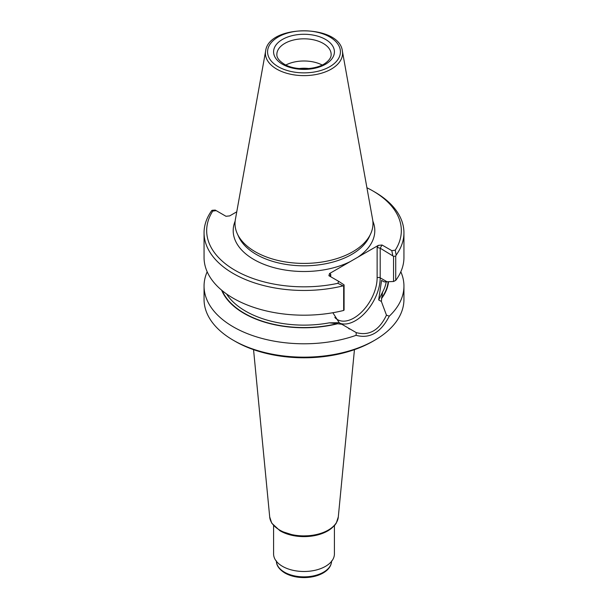 <?xml version="1.0" encoding="UTF-8"?>
<svg xmlns="http://www.w3.org/2000/svg" width="608" height="608" viewBox="0 0 608 608"><rect width="100%" height="100%" fill="white"/><g stroke="black" fill="none" stroke-linecap="round" stroke-linejoin="round"><path stroke-width="0.91" d="M322.149 65.003A27.155 15.679 0 0 0 285.851 65.003M308.872 68.552A21.956 12.677 0 0 0 299.128 68.552M265.628 51.049L235.387 219.465A68.985 39.824 0 0 0 237.34 233.822A68.985 39.824 0 0 0 255.223 251.735A68.985 39.824 0 0 0 321.906 262.04A68.985 39.824 0 0 0 370.66 233.822A68.985 39.824 0 0 0 372.613 219.465L342.372 51.049C339.446 24.122 268.554 24.122 265.628 51.049A38.578 22.276 0 0 0 276.716 69.099A38.578 22.276 0 0 0 320.583 73.462A38.578 22.276 0 0 0 342.372 51.049M236.763 211.812L229.672 215.901L225.963 216.273L216.212 210.642L212.754 211.082A97.333 56.194 0 0 0 235.174 270.37A97.333 56.194 0 0 0 337.873 283.32L338.633 281.322L328.89 275.698L329.521 273.554L378.328 245.374L382.037 245.009L391.788 250.633L395.246 250.192A97.333 56.194 0 0 0 372.826 190.904A97.333 56.194 0 0 0 366.92 187.766M381.695 298.308L381.383 301.477L378.678 299.919L382.576 292.098L381.695 298.308A84.656 48.876 0 0 0 388.52 281.709M221.624 290.16A84.656 48.876 0 0 0 337.63 323.745L329.331 322.833L339.196 322.711L356.242 332.614C369.2 336.102 379.278 330.288 386.468 315.157L381.383 301.477M212.754 211.082L211.827 210.467L212.268 210.292L215.232 210.079L216.212 210.642M393.551 281.496L395.732 280.394L395.732 256.09L393.551 256.333L393.551 281.496L384.195 281.899L381.588 280.394L378.678 299.919M393.551 256.333L380.198 248.201L380.198 277.826L387.022 281.77M338.633 281.322L344.082 284.886L344.082 310.057L343.664 310.452L343.664 286.148L337.873 283.32M332.872 312.732L339.196 322.711M337.63 323.745L341.901 324.277M395.732 256.09L396.173 255.064L395.246 250.192M392.768 255.459L391.788 250.633M356.235 332.614L356.098 335.327C369.748 338.99 380.806 332.606 389.28 316.175L386.468 315.157M344.082 284.886L343.664 286.148M330.729 274.254L330.091 275.66L330.722 276.754L330.729 274.254L329.521 273.554M334.818 317.437A32.802 18.939 120 0 0 360.81 312.824A32.802 18.939 120 0 0 377.127 277.826L377.127 247.464L380.198 248.201L382.037 245.009M211.827 210.467A99.94 57.699 0 0 0 204.06 232.765L204.06 257.496A99.94 57.699 0 0 0 343.664 310.452M204.06 232.765A99.94 57.699 0 0 0 342.623 285.98M207.176 271.791A99.94 57.699 0 0 0 204.06 286.087L204.06 299.463A99.94 57.699 0 0 0 233.335 340.267L235.174 341.331A97.333 56.194 0 0 0 372.826 341.331L374.665 340.267A99.94 57.699 0 0 0 403.94 299.463L403.94 286.087A99.94 57.699 0 0 0 400.824 271.791M235.174 341.331L233.335 340.267A99.94 57.699 0 0 0 374.665 340.267M204.06 286.087A99.94 57.699 0 0 0 233.335 326.891A99.94 57.699 0 0 0 356.098 335.327M389.28 316.175A99.94 57.699 0 0 0 403.94 286.087M396.173 255.064A99.94 57.699 0 0 0 403.94 232.765A99.94 57.699 0 0 0 374.665 191.968L372.826 190.904M395.732 280.394A99.94 57.699 0 0 0 403.94 257.496L403.94 232.765M253.551 349.653L269.724 517.172A34.329 19.821 0 0 0 279.726 530.085A34.329 19.821 0 0 0 316.251 534.584A34.329 19.821 0 0 0 338.276 517.172L354.449 349.653M273.585 525.677L273.585 553.926A30.415 17.564 0 0 0 282.492 566.344A30.415 17.564 0 0 0 315.643 570.152A30.415 17.564 0 0 0 334.415 553.926L334.415 525.677M280.341 530.959A33.455 19.319 0 0 0 334.924 524.674M282.492 64.25A30.415 17.564 0 0 0 333.382 56.377A30.415 17.564 0 0 0 296.126 34.869A30.415 17.564 0 0 0 282.492 64.25M331.155 54.492A27.155 15.679 0 0 0 304 38.813A27.155 15.679 0 0 0 276.845 54.492C276.868 55.51 276.442 59.105 284.126 64.091C294.857 70.855 316.776 70.064 325.918 62.768C329.521 59.956 331.269 57.198 331.155 54.492M278.236 66.705A36.434 21.037 0 0 0 339.188 57.274A36.434 21.037 0 0 0 294.568 31.517A36.434 21.037 0 0 0 278.236 66.705M235.144 221.122A70.802 40.873 0 0 0 253.939 259.54A70.802 40.873 0 0 0 350.254 261.584M381.414 298.14A84.292 48.67 0 0 0 388.155 281.724M237.34 233.822L238.739 236.862A67.534 38.988 0 0 0 256.249 254.402A67.534 38.988 0 0 0 321.526 264.48A67.534 38.988 0 0 0 369.261 236.862L370.66 233.822M357.603 257.344A70.802 40.873 0 0 0 372.856 221.122M222.201 290.647A84.292 48.67 0 0 0 337.349 323.585M340.564 323.502A34.975 20.193 120 0 0 366.487 311.304A34.975 20.193 120 0 0 380.198 277.826A2.174 1.254 180 0 0 377.127 277.826M382.576 292.098A82.559 47.667 0 0 0 386.217 281.8M226.533 293.945A82.559 47.667 0 0 0 329.331 322.833M377.127 247.464L378.328 245.374M276.42 561.328A27.588 15.93 0 0 0 284.491 572.196A27.588 15.93 0 0 0 314.245 575.73A27.588 15.93 0 0 0 331.58 561.328M349.547 329.072L348.696 328.586M331.588 560.933C331.406 565.85 328.525 569.909 322.932 573.116C317.627 576.034 311.364 577.524 304.152 577.6C296.712 577.57 290.274 576.034 284.848 572.994C279.095 569.354 276.283 565.334 276.412 560.933M338.299 516.914L336.277 523.138L334.628 525.434L327.986 530.837L315.104 535.534L296.484 536.134L280.09 530.875L271.723 523.138L269.701 516.914"/></g></svg>
